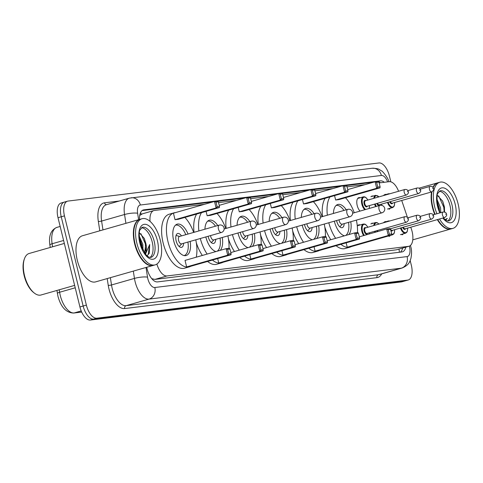 <?xml version="1.0" encoding="UTF-8"?>
<svg xmlns="http://www.w3.org/2000/svg" width="483" height="483" viewBox="0 0 483 483"><rect width="100%" height="100%" fill="white"/><g stroke="black" fill="none" stroke-linecap="round" stroke-linejoin="round"><path stroke-width="0.72" d="M360.022 211.101A7.674 3.743 -105.9 0 1 357.197 205.48A7.674 3.743 -105.9 0 1 358.839 197.638A7.674 3.743 -105.9 0 1 360.221 197.74M371.825 196.05A7.674 3.743 -105.9 0 1 373.021 196.08M384.818 194.456A7.674 3.743 -105.9 0 1 386.008 194.492M357.329 226.298A7.674 3.743 -105.9 0 1 358.827 224.837A7.674 3.743 -105.9 0 1 360.215 224.939M371.819 223.243A7.674 3.743 -105.9 0 1 373.009 223.279M384.806 221.655A7.674 3.743 -105.9 0 1 385.995 221.685M151.879 278.8A4.8 2.343 74.1 0 0 152.06 278.794L152.187 278.776A14.393 7.022 -105.9 0 1 151.535 278.383M142.237 213.927L139.696 215.46M152.187 278.776L154.91 279.403L396.404 249.814L409.035 246.245A14.393 7.022 74.1 0 0 411.413 229.135L410.761 227.209M156.878 264.062A14.393 7.022 74.1 0 0 167.015 275.944L408.509 246.348A14.393 7.022 74.1 0 0 409.035 246.245M204.381 204.333L154.343 210.467A14.393 7.022 74.1 0 0 153.811 210.576A14.393 7.022 74.1 0 0 150.062 221.401M398.584 191.268A14.393 7.022 74.1 0 0 389.213 181.686L379.149 182.918M364.991 184.651L347.029 186.855M332.872 188.587L314.91 190.791M300.746 192.524L282.784 194.727M268.626 196.46L250.665 198.664M236.507 200.397L218.545 202.6M407.459 217.453L401.717 200.475M390.264 208.239A7.674 3.743 -105.9 0 1 389.032 209.217M390.228 235.481A7.674 3.743 -105.9 0 1 389.026 236.41M403.245 233.844A7.674 3.743 -105.9 0 1 402.013 234.816M146.754 267.268A14.393 7.022 74.1 0 0 147.092 268.82A14.393 7.022 74.1 0 0 157.549 281.903L401.856 251.963A14.393 7.022 74.1 0 0 402.387 251.854A14.393 7.022 74.1 0 0 405.859 247.151M410.182 260.566L411.341 265.288A14.393 7.022 -105.9 0 1 408.262 279.989A14.393 7.022 -105.9 0 1 407.73 280.092L96.835 318.194A14.393 7.022 -105.9 0 1 86.372 305.111L64.456 215.871A14.393 7.022 -105.9 0 1 67.535 201.169A14.393 7.022 -105.9 0 1 68.061 201.067L378.962 162.964A14.393 7.022 -105.9 0 1 389.419 176.047L390.844 181.837M408.262 279.989L405.044 280.907A14.393 7.022 -105.9 0 1 404.512 281.015L93.611 319.118A14.393 7.022 -105.9 0 1 83.154 306.035L61.232 216.795A14.393 7.022 -105.9 0 1 64.311 202.093A14.393 7.022 -105.9 0 1 64.843 201.985M384.347 182.278A14.393 7.022 74.1 0 0 380.393 180.859L143.856 209.845A14.393 7.022 74.1 0 0 143.324 209.954A14.393 7.022 74.1 0 0 139.478 219.457M402.635 248.075A14.393 7.022 -105.9 0 1 400.395 252.144M378.823 181.94A14.393 7.022 -105.9 0 1 380.507 182.749M142.093 210.588L212.834 201.918M217.966 201.29L244.953 197.982M250.085 197.354L277.079 194.045M282.211 193.417L309.198 190.109M314.33 189.481L341.324 186.172M346.456 185.544L373.444 182.236M64.311 202.093L61.093 203.011A14.393 7.022 -105.9 0 0 58.014 217.712L79.93 306.953A14.393 7.022 -105.9 0 0 90.393 320.036L401.288 281.933A14.393 7.022 -105.9 0 0 401.82 281.831L405.044 280.907A14.393 7.022 -105.9 0 1 404.512 281.015L93.611 319.118A14.393 7.022 -105.9 0 1 83.154 306.035L61.232 216.795A14.393 7.022 -105.9 0 1 64.311 202.093L67.535 201.169M74.636 285.387L40.995 294.998A21.584 10.529 -105.9 0 1 34.323 293.072L33.55 292.469A20.624 10.065 -105.9 0 1 24.174 275.708A20.624 10.065 -105.9 0 1 24.15 259.576L24.488 258.653A21.584 10.529 -105.9 0 1 29.131 253.49L64.33 243.432M34.323 293.072A21.584 10.529 -105.9 0 1 24.512 275.539A21.584 10.529 -105.9 0 1 24.488 258.653M153.177 265.427A23.987 11.701 -105.9 0 1 152.978 265.487A23.987 11.701 -105.9 0 1 134.66 243.867A23.987 11.701 -105.9 0 1 139.798 219.367A23.987 11.701 -105.9 0 1 139.998 219.312M152.978 265.487L95.604 281.885A23.987 11.701 -105.9 0 1 77.292 260.265A23.987 11.701 -105.9 0 1 82.424 235.764L139.798 219.367M145.872 263.157A23.745 11.586 -105.9 0 1 145.775 263.084A23.745 11.586 -105.9 0 1 134.98 243.794A23.745 11.586 -105.9 0 1 134.95 225.217A23.745 11.586 -105.9 0 1 134.992 225.102M155.194 264.859L153.383 265.372A23.987 11.701 -105.9 0 1 145.969 263.235A23.987 11.701 -105.9 0 1 135.065 243.752A23.987 11.701 -105.9 0 1 135.035 224.987A23.987 11.701 -105.9 0 1 140.197 219.252L142.008 218.733A23.987 11.701 -105.9 0 1 160.326 240.359A23.987 11.701 -105.9 0 1 155.194 264.859A23.987 11.701 -105.9 0 1 136.876 243.233A23.987 11.701 -105.9 0 1 142.008 218.733M141.495 227.765A15.643 7.631 -105.9 0 1 152.217 242.007A15.643 7.631 -105.9 0 1 149.984 257.463M139.255 237.672L141.821 244.597L142.153 248.823M139.182 235.921L142.829 244.313L142.974 250.472M144.936 253.581A10.843 5.289 -105.9 0 0 145.848 243.45L144.314 238.469L139.37 232.818M147.031 255.869L149.283 253.267L149.682 244.519L145.455 254.233M145.848 243.45L144.665 253.207M149.682 244.519L148.196 254.517L147.025 255.863M140.891 233.663L145.359 243.794L145.691 250.955M139.364 238.825L141.332 244.947L141.736 247.864M144.212 238.24L146.035 244.652M140.191 239.411L142.014 245.799M195.766 239.809A28.062 13.693 -105.9 0 1 196.249 257.197M190.743 266.272A28.062 13.693 -105.9 0 1 189.384 266.827A28.062 13.693 -105.9 0 1 167.957 241.524A28.062 13.693 -105.9 0 1 173.958 212.864A28.062 13.693 -105.9 0 1 175.407 212.617M189.384 266.827L184.554 268.21A28.062 13.693 -105.9 0 1 163.127 242.907A28.062 13.693 -105.9 0 1 169.128 214.247L173.958 212.864M190.163 241.409A16.307 7.957 -105.9 0 1 186.154 255.525A16.307 7.957 -105.9 0 1 173.699 240.824A16.307 7.957 -105.9 0 1 177.189 224.166A16.307 7.957 -105.9 0 1 188.05 234.032M228.743 253.961L231.085 253.672L229.944 249.023L227.602 249.313L228.743 253.961L227.698 255.175L226.098 248.667L185.031 260.403L186.631 266.912L189.91 266.513L230.977 254.776L227.698 255.175L186.631 266.912M184.88 217.41A28.062 13.693 -105.9 0 1 193.659 232.432M217.145 206.736L219.487 206.446L218.346 201.797L216.004 202.087L217.145 206.736L216.094 207.95L214.5 201.447L173.433 213.184L175.033 219.687L178.312 219.288L219.379 207.551L216.094 207.95L175.033 219.687M227.602 249.313L226.098 248.667L229.383 248.268L229.944 249.023M216.004 202.087L214.5 201.447L217.779 201.043L218.346 201.797M219.487 206.446L219.379 207.551M231.085 253.672L230.977 254.776M187.917 242.049A15.83 7.722 -105.9 0 1 184.174 255.592M181.457 235.915A7.197 3.508 74.1 0 0 177.684 233.5A7.197 3.508 74.1 0 0 176.144 240.854A7.197 3.508 74.1 0 0 181.638 247.338A7.197 3.508 74.1 0 0 183.57 243.293M175.474 225.156A15.83 7.722 -105.9 0 1 185.81 234.672M219.409 225.084A3.84 1.872 74.1 0 0 219.27 225.108L179.41 236.501A3.84 1.872 74.1 0 0 178.589 240.419A3.84 1.872 74.1 0 0 181.517 243.879L221.377 232.492A3.84 1.872 74.1 0 0 221.631 232.377M450.947 228.936A23.987 11.701 -105.9 0 1 450.748 228.996A23.987 11.701 -105.9 0 1 437.326 219.614M434.724 214.374A23.987 11.701 -105.9 0 1 432.43 207.376A23.987 11.701 -105.9 0 1 431.53 191.956M443.642 226.666A23.745 11.586 -105.9 0 1 443.545 226.587A23.745 11.586 -105.9 0 1 437.652 219.524M435.038 214.283A23.745 11.586 -105.9 0 1 432.75 207.304A23.745 11.586 -105.9 0 1 431.893 191.842M436.94 213.74A23.987 11.701 -105.9 0 1 434.646 206.742A23.987 11.701 -105.9 0 1 439.778 182.242A23.987 11.701 -105.9 0 1 458.095 203.868A23.987 11.701 -105.9 0 1 452.963 228.362L451.146 228.882A23.987 11.701 -105.9 0 1 443.738 226.744A23.987 11.701 -105.9 0 1 437.725 219.499M435.129 214.259A23.987 11.701 -105.9 0 1 432.834 207.255A23.987 11.701 -105.9 0 1 431.935 191.823M452.963 228.362A23.987 11.701 -105.9 0 1 439.536 218.986M439.264 191.274A15.643 7.631 -105.9 0 1 449.987 205.516A15.643 7.631 -105.9 0 1 447.753 220.966M437.061 201.64L439.27 208.197L439.56 211.5M436.946 199.268L440.55 207.835L440.774 212.641M444.589 212.037L444.384 206.784L442.67 201.139L437.314 195.313M445.724 220.097L447.33 218.467L445.054 219.596M433.106 187.73A23.987 11.701 -105.9 0 1 437.966 182.761L439.778 182.242M432.901 187.404A23.987 11.701 -105.9 0 1 437.562 182.876A23.987 11.701 -105.9 0 1 437.767 182.822M447.33 218.467L445.67 220.061M438.673 195.917L443.756 207.177L444.215 211.94M437.363 203.953L438.793 209.507M442.555 200.898L444.547 207.877M437.495 202.474L439.427 209.284M227.885 235.873A28.062 13.693 -105.9 0 1 228.996 248.31M222.862 262.335A28.062 13.693 -105.9 0 1 221.504 262.891A28.062 13.693 -105.9 0 1 212.442 260.071M207.165 254.076A28.062 13.693 -105.9 0 1 200.312 238.511M221.504 262.891L216.674 264.273A28.062 13.693 -105.9 0 1 207.612 261.454M202.335 255.459A28.062 13.693 -105.9 0 1 196.315 242.762M204.937 229.208A16.307 7.957 -105.9 0 1 209.314 220.23A16.307 7.957 -105.9 0 1 217.773 225.537M217.67 258.58L218.751 262.975L222.035 262.571L263.102 250.84L259.818 251.238L218.751 262.975M198.869 230.94A28.062 13.693 -105.9 0 1 201.471 212.665M217 213.474A28.062 13.693 -105.9 0 1 225.778 228.495M222.283 237.473A16.307 7.957 -105.9 0 1 220.248 250.339M215.937 251.571A16.307 7.957 -105.9 0 1 205.83 236.93M206.072 211.355L207.153 215.75L210.437 215.352L251.498 203.615L248.22 204.013L207.153 215.75M194.033 232.323A28.062 13.693 -105.9 0 1 196.641 214.047M260.862 250.025L263.211 249.735L262.064 245.086L259.721 245.376L260.862 250.025L259.818 251.238L258.218 244.73L230.814 252.567M259.721 245.376L258.218 244.73L261.502 244.332L262.064 245.086M249.264 202.8L251.607 202.51L250.466 197.861L248.123 198.151L249.264 202.8L248.22 204.013L246.62 197.511L219.216 205.341M248.123 198.151L246.62 197.511L249.904 197.106L250.466 197.861M251.607 202.51L251.498 203.615M263.211 249.735L263.102 250.84M220.037 238.113A15.83 7.722 -105.9 0 1 217.199 251.214M208.125 236.278A7.197 3.508 74.1 0 0 208.264 236.918A7.197 3.508 74.1 0 0 213.758 243.402A7.197 3.508 74.1 0 0 215.69 239.357M207.593 221.22A15.83 7.722 -105.9 0 1 215.49 226.189M210.546 235.583A3.84 1.872 74.1 0 0 210.709 236.483A3.84 1.872 74.1 0 0 213.643 239.942L253.497 228.556A3.84 1.872 74.1 0 0 253.75 228.441M260.011 231.937A28.062 13.693 -105.9 0 1 261.122 244.374M254.988 258.399A28.062 13.693 -105.9 0 1 253.629 258.954A28.062 13.693 -105.9 0 1 244.561 256.135M239.29 250.14A28.062 13.693 -105.9 0 1 232.432 234.575M253.629 258.954L248.793 260.337A28.062 13.693 -105.9 0 1 239.731 257.517M234.46 251.522A28.062 13.693 -105.9 0 1 228.435 238.825M237.056 225.271A16.307 7.957 -105.9 0 1 241.434 216.293A16.307 7.957 -105.9 0 1 249.892 221.6M249.789 254.638L250.87 259.039L254.155 258.634L295.222 246.898L291.937 247.302L250.87 259.039M230.989 227.004A28.062 13.693 -105.9 0 1 233.591 208.728M249.119 209.537A28.062 13.693 -105.9 0 1 257.898 224.559M254.408 233.537A16.307 7.957 -105.9 0 1 252.368 246.402M248.063 247.634A16.307 7.957 -105.9 0 1 237.956 232.993M238.191 207.418L239.272 211.814L242.557 211.415L283.624 199.678L280.339 200.077L239.272 211.814M226.159 228.387A28.062 13.693 -105.9 0 1 228.761 210.111M292.988 246.089L295.33 245.799L294.189 241.15L291.841 241.44L292.988 246.089L291.937 247.302L290.343 240.794L262.939 248.63M291.841 241.44L290.343 240.794L293.622 240.395L294.189 241.15M281.384 198.863L283.732 198.573L282.591 193.924L280.243 194.214L281.384 198.863L280.339 200.077L278.739 193.574L251.335 201.405M280.243 194.214L278.739 193.574L282.024 193.17L282.591 193.924M283.732 198.573L283.624 199.678M295.33 245.799L295.222 246.898M252.162 234.177A15.83 7.722 -105.9 0 1 249.319 247.278M240.244 232.341A7.197 3.508 74.1 0 0 240.383 232.981A7.197 3.508 74.1 0 0 245.877 239.465A7.197 3.508 74.1 0 0 247.809 235.42M239.719 217.284A15.83 7.722 -105.9 0 1 247.61 222.252M242.665 231.647A3.84 1.872 74.1 0 0 242.834 232.546A3.84 1.872 74.1 0 0 245.762 236.006L285.622 224.619A3.84 1.872 74.1 0 0 285.87 224.504M292.13 228A28.062 13.693 -105.9 0 1 293.241 240.437M287.107 254.463A28.062 13.693 -105.9 0 1 285.749 255.018A28.062 13.693 -105.9 0 1 276.687 252.198M271.41 246.203A28.062 13.693 -105.9 0 1 264.557 230.639M285.749 255.018L280.919 256.401A28.062 13.693 -105.9 0 1 271.851 253.581M266.58 247.586A28.062 13.693 -105.9 0 1 260.56 234.889M269.182 221.335A16.307 7.957 -105.9 0 1 273.553 212.357A16.307 7.957 -105.9 0 1 282.012 217.664M281.915 250.701L282.996 255.102L286.274 254.698L327.341 242.961L324.063 243.366L282.996 255.102M263.108 223.068A28.062 13.693 -105.9 0 1 265.716 204.792M281.245 205.601A28.062 13.693 -105.9 0 1 290.023 220.622M286.528 229.6A16.307 7.957 -105.9 0 1 284.493 242.466M280.182 243.698A16.307 7.957 -105.9 0 1 270.075 229.057M270.317 203.482L271.398 207.877L274.676 207.479L315.743 195.742L312.459 196.14L271.398 207.877M258.278 224.45A28.062 13.693 -105.9 0 1 260.88 206.175M325.107 242.146L327.45 241.862L326.309 237.213L323.966 237.503L325.107 242.146L324.063 243.366L322.463 236.857L295.059 244.694M323.966 237.503L322.463 236.857L325.747 236.459L326.309 237.213M313.509 194.927L315.852 194.637L314.711 189.988L312.368 190.278L313.509 194.927L312.459 196.14L310.865 189.638L283.461 197.469M312.368 190.278L310.865 189.638L314.143 189.233L314.711 189.988M315.852 194.637L315.743 195.742M327.45 241.862L327.341 242.961M284.282 230.24A15.83 7.722 -105.9 0 1 281.444 243.341M272.364 228.405A7.197 3.508 74.1 0 0 272.509 229.045A7.197 3.508 74.1 0 0 278.003 235.529A7.197 3.508 74.1 0 0 279.935 231.484M271.838 213.347A15.83 7.722 -105.9 0 1 279.729 218.316M274.791 227.71A3.84 1.872 74.1 0 0 274.954 228.61A3.84 1.872 74.1 0 0 277.882 232.069L317.742 220.683A3.84 1.872 74.1 0 0 317.995 220.568M324.25 224.064A28.062 13.693 -105.9 0 1 325.361 236.501M319.227 250.526A28.062 13.693 -105.9 0 1 317.868 251.082A28.062 13.693 -105.9 0 1 308.806 248.262M303.529 242.267A28.062 13.693 -105.9 0 1 296.677 226.702M317.868 251.082L313.038 252.464A28.062 13.693 -105.9 0 1 303.976 249.645M298.699 243.649A28.062 13.693 -105.9 0 1 292.68 230.952M301.301 217.398A16.307 7.957 -105.9 0 1 305.679 208.421A16.307 7.957 -105.9 0 1 314.137 213.727M314.035 246.765L315.115 251.166L318.4 250.762L359.467 239.025L356.182 239.429L315.115 251.166M295.234 219.131A28.062 13.693 -105.9 0 1 297.836 200.856M313.364 201.665A28.062 13.693 -105.9 0 1 322.143 216.686M318.647 225.664A16.307 7.957 -105.9 0 1 316.613 238.53M312.302 239.761A16.307 7.957 -105.9 0 1 302.195 225.12M302.436 199.545L303.517 203.941L306.802 203.542L347.869 191.805L344.584 192.204L303.517 203.941M290.398 220.514A28.062 13.693 -105.9 0 1 293.006 202.238M357.227 238.21L359.575 237.926L358.434 233.277L356.086 233.567L357.227 238.21L356.182 239.429L354.582 232.921L327.178 240.757M356.086 233.567L354.582 232.921L357.867 232.522L358.434 233.277M345.629 190.99L347.971 190.7L346.83 186.052L344.488 186.341L345.629 190.99L344.584 192.204L342.984 185.701L315.58 193.532M344.488 186.341L342.984 185.701L346.269 185.297L346.83 186.052M347.971 190.7L347.869 191.805M359.575 237.926L359.467 239.025M316.401 226.304A15.83 7.722 -105.9 0 1 313.564 239.405M304.489 224.468A7.197 3.508 74.1 0 0 304.628 225.108A7.197 3.508 74.1 0 0 310.122 231.592A7.197 3.508 74.1 0 0 312.054 227.547M303.958 209.411A15.83 7.722 -105.9 0 1 311.855 214.38M306.91 223.774A3.84 1.872 74.1 0 0 307.073 224.673A3.84 1.872 74.1 0 0 310.008 228.133L349.861 216.74A3.84 1.872 74.1 0 0 350.115 216.632M356.376 220.127A28.062 13.693 -105.9 0 1 357.486 232.565M351.352 246.59A28.062 13.693 -105.9 0 1 349.994 247.145A28.062 13.693 -105.9 0 1 340.926 244.326M335.655 238.33A28.062 13.693 -105.9 0 1 328.796 222.766M349.994 247.145L345.158 248.528A28.062 13.693 -105.9 0 1 336.096 245.708M330.825 239.713A28.062 13.693 -105.9 0 1 324.799 227.016M333.421 213.462A16.307 7.957 -105.9 0 1 337.798 204.484A16.307 7.957 -105.9 0 1 346.257 209.791M346.154 242.828L347.235 247.23L350.519 246.825L391.586 235.088L388.302 235.493L347.235 247.23M327.353 215.195A28.062 13.693 -105.9 0 1 329.955 196.919M345.484 197.728A28.062 13.693 -105.9 0 1 354.262 212.749M350.773 221.727A16.307 7.957 -105.9 0 1 348.732 234.593M344.427 235.825A16.307 7.957 -105.9 0 1 334.321 221.184M334.556 195.609L335.637 200.004L338.921 199.606L379.988 187.869L376.704 188.267L335.637 200.004M322.523 216.577A28.062 13.693 -105.9 0 1 325.125 198.302M389.352 234.273L391.695 233.989L390.554 229.34L388.205 229.63L389.352 234.273L388.302 235.493L386.708 228.984L359.304 236.821M388.205 229.63L386.708 228.984L389.986 228.586L390.554 229.34M377.748 187.054L380.097 186.764L378.956 182.115L376.607 182.405L377.748 187.054L376.704 188.267L375.104 181.765L347.7 189.596M376.607 182.405L375.104 181.765L378.388 181.36L378.956 182.115M380.097 186.764L379.988 187.869M391.695 233.989L391.586 235.088M348.527 222.367A15.83 7.722 -105.9 0 1 345.683 235.469M336.609 220.532A7.197 3.508 74.1 0 0 336.748 221.172A7.197 3.508 74.1 0 0 342.242 227.656A7.197 3.508 74.1 0 0 344.174 223.611M336.083 205.474A15.83 7.722 -105.9 0 1 343.974 210.443M339.03 219.837A3.84 1.872 74.1 0 0 339.199 220.737A3.84 1.872 74.1 0 0 342.127 224.197L381.987 212.804A3.84 1.872 74.1 0 0 382.234 212.695M140.553 212.617A14.393 12.528 83 0 1 141.133 214.259M398.976 249.119A14.393 12.528 83 0 1 399.326 252.277M154.91 279.403L167.015 275.944M396.404 249.814L408.509 246.348M146.017 267.479L147.52 277.164A9.594 4.679 74.1 0 0 147.846 278.782A9.594 4.679 74.1 0 0 154.82 287.506L407.103 256.588A9.594 4.679 74.1 0 0 409.506 246.716A9.594 4.679 74.1 0 0 409.355 246.137M407.103 256.588A9.594 8.35 -97 0 1 401.331 268.186L149.048 299.104A19.187 9.358 -105.9 0 1 135.101 281.661A19.187 9.358 -105.9 0 1 134.455 278.413L111.507 284.97A19.187 9.358 74.1 0 0 112.153 288.218A19.187 9.358 74.1 0 0 126.099 305.661L378.382 274.742A19.187 9.358 74.1 0 0 379.089 274.604L402.037 268.041A19.187 9.358 -105.9 0 1 401.331 268.186L378.382 274.742A2.397 2.089 83 0 0 376.939 277.64L124.656 308.559A2.397 2.089 83 0 1 126.099 305.661L149.048 299.104A9.594 8.35 -97 0 0 154.82 287.506M124.656 308.559A21.584 10.529 -105.9 0 1 108.971 288.937A21.584 10.529 -105.9 0 1 108.234 285.284L107.196 278.576M99.794 230.802L98.333 221.383A21.584 10.529 -105.9 0 1 104.479 202.824L119.355 201.006M381.715 273.849A21.584 10.529 -105.9 0 1 376.939 277.64M64.456 215.871L58.014 217.712M86.372 305.111L79.93 306.953M96.835 318.194L90.393 320.036M407.73 280.092L401.288 281.933M125.918 223.333L124.548 214.512L101.599 221.069L102.97 229.89M387.632 181.88A9.594 4.679 74.1 0 0 381.383 175.474L140.348 205.009A9.594 4.679 74.1 0 0 137.613 213.257A9.594 2.083 171.2 0 0 124.548 214.512A19.187 9.358 -105.9 0 1 129.305 198.157L106.357 204.72A19.187 9.358 74.1 0 0 101.599 221.069A2.397 0.519 -8.8 0 1 98.333 221.383M147.52 277.164A9.594 2.083 171.2 0 0 134.455 278.413L133.32 271.108M110.372 277.665L111.507 284.97A2.397 0.519 -8.8 0 1 108.234 285.284M137.613 213.257L138.615 219.705M106.616 204.647A2.397 2.089 83 0 1 104.479 202.824M381.383 175.474A9.594 8.35 -97 0 0 372.164 168.253L129.305 198.157M140.348 205.009A9.594 8.35 -97 0 0 131.128 197.789M142.817 210.147L143.856 209.845M378.43 181.421L380.393 180.859M59.246 289.782L59.626 292.245A19.187 9.358 74.1 0 0 60.278 295.493A19.187 9.358 74.1 0 0 74.225 312.936A4.8 4.178 83 0 1 73.664 313.05C66.189 312.803 60.955 307.236 57.966 296.351L56.922 290.446M57.392 293.507A4.8 1.038 171.2 0 1 59.626 292.245L75.227 287.79M63.605 240.474L52.11 243.758A4.8 1.038 171.2 0 0 49.876 245.014C48.59 235.752 50.92 229.884 56.867 227.402A19.187 9.358 74.1 0 0 52.11 243.758L52.581 246.789M81.216 310.937L74.225 312.936L81.687 312.018M154.234 241.434A15.643 7.631 -105.9 0 1 150.883 257.409L149.12 257.222L147.852 256.515L145.268 254.01L140.1 242.877C138.977 234.829 139.007 230.433 140.185 229.697L142.292 227.33A15.643 7.631 -105.9 0 1 154.234 241.434M157.416 240.715A18.04 8.803 -105.9 0 1 152.894 259.274A18.04 8.803 -105.9 0 1 139.786 242.877A18.04 8.803 -105.9 0 1 144.308 224.317A18.04 8.803 -105.9 0 1 157.416 240.715M221.238 232.516A3.84 1.872 74.1 0 0 221.377 232.492A3.84 3.84 0 0 0 224.082 228.036A3.84 3.84 0 0 0 219.27 225.108A3.84 1.872 74.1 0 0 218.449 229.027A3.84 1.872 74.1 0 0 221.238 232.516M440.152 212.822L437.87 206.386C436.747 198.338 436.777 193.943 437.954 193.2L440.061 190.839A15.643 7.631 -105.9 0 1 452.003 204.943A15.643 7.631 -105.9 0 1 448.653 220.918L446.89 220.731L445.622 220.025L443.352 217.893M439.832 212.912A18.04 8.803 -105.9 0 1 437.55 206.386A18.04 8.803 -105.9 0 1 442.078 187.827A18.04 8.803 -105.9 0 1 455.185 204.224A18.04 8.803 -105.9 0 1 453.603 221.166A18.04 8.803 -105.9 0 1 442.863 218.032M253.358 228.58A3.84 1.872 74.1 0 0 253.497 228.556A3.84 3.84 0 0 0 256.207 224.1A3.84 3.84 0 0 0 251.389 221.172A3.84 1.872 74.1 0 0 250.568 225.09A3.84 1.872 74.1 0 0 253.358 228.58M251.528 221.148A3.84 1.872 74.1 0 0 251.389 221.172L224.16 228.954M285.477 224.643A3.84 1.872 74.1 0 0 285.622 224.619A3.84 3.84 0 0 0 288.327 220.163A3.84 3.84 0 0 0 283.509 217.235A3.84 1.872 74.1 0 0 282.688 221.154A3.84 1.872 74.1 0 0 285.477 224.643M283.654 217.205A3.84 1.872 74.1 0 0 283.509 217.235L256.28 225.018M317.603 220.707A3.84 1.872 74.1 0 0 317.742 220.683A3.84 3.84 0 0 0 320.446 216.227A3.84 3.84 0 0 0 315.634 213.299A3.84 1.872 74.1 0 0 314.813 217.217A3.84 1.872 74.1 0 0 317.603 220.707M315.773 213.269A3.84 1.872 74.1 0 0 315.634 213.299L288.399 221.081M349.722 216.77A3.84 1.872 74.1 0 0 349.861 216.74A3.84 3.84 0 0 0 352.572 212.291A3.84 3.84 0 0 0 347.754 209.362A3.84 1.872 74.1 0 0 346.933 213.281A3.84 1.872 74.1 0 0 349.722 216.77M347.899 209.332A3.84 1.872 74.1 0 0 347.754 209.362L320.525 217.145M381.842 212.834A3.84 1.872 74.1 0 0 381.987 212.804A3.84 3.84 0 0 0 384.691 208.354A3.84 3.84 0 0 0 379.873 205.426A3.84 1.872 74.1 0 0 379.052 209.344A3.84 1.872 74.1 0 0 381.842 212.834M380.018 205.396A3.84 1.872 74.1 0 0 379.873 205.426L352.644 213.208M363.645 235.577A7.197 3.508 -105.9 0 1 361.852 231.381A7.197 3.508 -105.9 0 1 363.391 224.034L364.852 224.118L365.927 224.74L367.895 227.233M367.823 227.251A6.714 3.278 74.1 0 0 363.379 224.649A6.714 3.278 74.1 0 0 362.485 231.236A6.714 3.278 74.1 0 0 364.321 235.384M367.37 233.367A3.357 1.636 -105.9 0 1 365.728 233.82A3.357 1.636 -105.9 0 1 364.128 231.037A3.357 1.636 -105.9 0 1 365.788 227.837M404.839 216.674L365.377 227.952A2.88 1.407 74.1 0 0 364.762 230.892A2.88 1.407 74.1 0 0 366.959 233.488L406.42 222.21A2.88 1.407 -105.9 0 1 404.223 219.614A2.88 1.407 -105.9 0 1 404.839 216.674C407.121 216.722 408.244 217.441 408.189 218.841C408.896 219.741 408.304 220.864 406.42 222.21M407.875 218.841L407.404 218.896L407.875 218.841M369.398 233.929A6.714 3.278 74.1 0 0 369.404 232.788M373.77 225.555A7.197 3.508 -105.9 0 1 375.629 222.53L377.09 222.615L378.998 224.058M378.889 224.088A6.714 3.278 74.1 0 0 374.482 225.35M377.326 231.665A3.357 1.636 -105.9 0 1 376.758 230.687M377.398 230.506A2.88 1.407 74.1 0 0 378.032 231.466M416.461 218.117A2.88 1.407 -105.9 0 1 417.077 215.176C419.365 215.219 420.482 215.943 420.427 217.344C421.134 218.244 420.542 219.367 418.658 220.713A2.88 1.407 -105.9 0 1 416.461 218.117M420.113 217.338L419.642 217.398L420.113 217.338M374.935 232.347A7.197 3.508 -105.9 0 1 374.524 231.327M375.152 231.146A6.714 3.278 74.1 0 0 375.575 232.166M387.662 221.582A7.197 3.508 -105.9 0 1 388.616 220.942L389.866 220.954M392.601 230.276A3.357 1.636 -105.9 0 1 390.88 230.669M390.336 228.803A2.88 1.407 74.1 0 0 392.19 230.397L431.645 219.119A2.88 1.407 -105.9 0 1 429.447 216.523A2.88 1.407 -105.9 0 1 430.063 213.583C432.351 213.631 433.468 214.349 433.42 215.75C434.12 216.65 433.535 217.773 431.645 219.119M433.106 215.744L432.635 215.804L433.106 215.744M391.592 235.058L392.57 234.774A7.197 3.508 -105.9 0 1 391.616 234.786M391.683 234.128A6.714 3.278 74.1 0 0 394.635 229.697M405.587 228.688A3.357 1.636 -105.9 0 1 402.689 227.396M403.329 227.209A2.88 1.407 74.1 0 0 405.177 228.803L444.638 217.525A2.88 1.407 -105.9 0 1 442.44 214.929A2.88 1.407 -105.9 0 1 443.056 211.995C445.338 212.037 446.461 212.761 446.407 214.156C447.113 215.056 446.521 216.179 444.638 217.525M446.093 214.156L445.622 214.21L446.093 214.156M400.455 234.641L405.563 233.186A7.197 3.508 -105.9 0 1 400.461 228.03M401.089 227.849A6.714 3.278 74.1 0 0 405.309 232.667A6.714 3.278 74.1 0 0 407.622 228.103M364.792 209.737A7.197 3.508 -105.9 0 1 361.858 204.182A7.197 3.508 -105.9 0 1 363.397 196.835L357.716 198.459M367.835 200.059A6.714 3.278 74.1 0 0 363.391 197.45A6.714 3.278 74.1 0 0 362.498 204.037A6.714 3.278 74.1 0 0 365.571 209.513M369.06 208.517A6.714 3.278 74.1 0 0 369.417 205.589M367.382 206.175A3.357 1.636 -105.9 0 1 365.734 206.621A3.357 1.636 -105.9 0 1 364.14 203.838A3.357 1.636 -105.9 0 1 365.8 200.638M365.39 200.753A2.88 1.407 74.1 0 0 364.774 203.693A2.88 1.407 74.1 0 0 366.971 206.289L406.426 195.011A2.88 1.407 -105.9 0 1 404.229 192.421A2.88 1.407 -105.9 0 1 404.845 189.481L365.39 200.753M407.417 191.697L407.887 191.642L407.417 191.697M375.72 206.615A7.197 3.508 -105.9 0 1 374.53 204.128M375.164 203.947A6.714 3.278 74.1 0 0 376.39 206.422M381.642 205.347A6.714 3.278 74.1 0 0 381.655 204.092M417.083 187.978C419.069 187.809 420.186 188.533 420.439 190.145C421.146 191.045 420.554 192.168 418.664 193.514A2.88 1.407 -105.9 0 1 416.467 190.918A2.88 1.407 -105.9 0 1 417.083 187.978L407.773 190.64M419.655 190.199L420.125 190.145L419.655 190.199M377.41 203.307A2.88 1.407 74.1 0 0 379.209 204.792L418.664 193.514M373.782 198.356A7.197 3.508 -105.9 0 1 375.635 195.337L370.835 196.708M379.62 204.671A3.357 1.636 -105.9 0 1 376.77 203.488M378.901 196.895A6.714 3.278 74.1 0 0 374.494 198.151M394.714 202.48L394.363 205.637L393.778 206.736L392.582 207.581A7.197 3.508 -105.9 0 1 387.481 202.425M388.115 202.244A6.714 3.278 74.1 0 0 392.329 207.062A6.714 3.278 74.1 0 0 394.641 202.498M430.075 186.39C432.056 186.215 433.173 186.939 433.432 188.551C434.132 189.457 433.541 190.574 431.657 191.92A2.88 1.407 -105.9 0 1 429.459 189.324A2.88 1.407 -105.9 0 1 430.075 186.39L420.071 189.245M432.641 188.605L433.112 188.551L432.641 188.605M390.349 201.604A2.88 1.407 74.1 0 0 392.202 203.198L431.657 191.92M387.674 194.389A7.197 3.508 -105.9 0 1 388.628 193.743L383.822 195.114M392.607 203.083A3.357 1.636 -105.9 0 1 389.715 201.791M141.706 214.035L153.811 210.576M402.037 268.041C409.397 264.95 409.832 261.339 410.894 258.496C411.812 253.792 411.77 249.868 410.773 246.728L410.435 245.473M388.924 181.813C388.362 177.901 381.57 170.04 381.522 170.885C379.149 169.865 380.29 168.482 372.164 168.253M50.256 247.453L49.876 245.014M81.705 312.06L73.664 313.05M56.867 227.402L60.164 226.461M181.777 243.806L179.211 246.535M179.664 236.429L176.054 235.469M450.748 228.996L412.79 239.846M437.562 182.876L418.984 188.183M213.897 239.87L211.337 242.599M246.016 235.933L243.456 238.662M278.142 231.997L275.576 234.726M310.261 228.061L307.701 230.789M342.381 224.124L339.821 226.853M363.391 224.034L357.71 225.658M369.483 233.905L369.477 232.77M417.077 215.176L407.761 217.839M375.629 222.53L370.823 223.907M418.658 220.713L390.186 228.845M430.063 213.583L420.065 216.444M388.616 220.942L383.816 222.313M392.57 234.774L393.772 233.929L394.351 232.83L394.702 229.679M443.056 211.995L433.052 214.85M405.563 233.186L406.758 232.341L407.338 231.242L407.694 228.085M369.217 208.475L369.483 205.571M406.426 195.011C408.316 193.671 408.908 192.548 408.201 191.642C407.948 190.03 406.825 189.306 404.845 189.481M367.901 200.034L365.939 197.547L364.574 196.829L363.397 196.835M381.727 205.36L381.727 204.074M379.01 196.865L375.635 195.337M392.582 207.581L387.481 209.036M389.878 193.755L388.628 193.743"/></g></svg>
